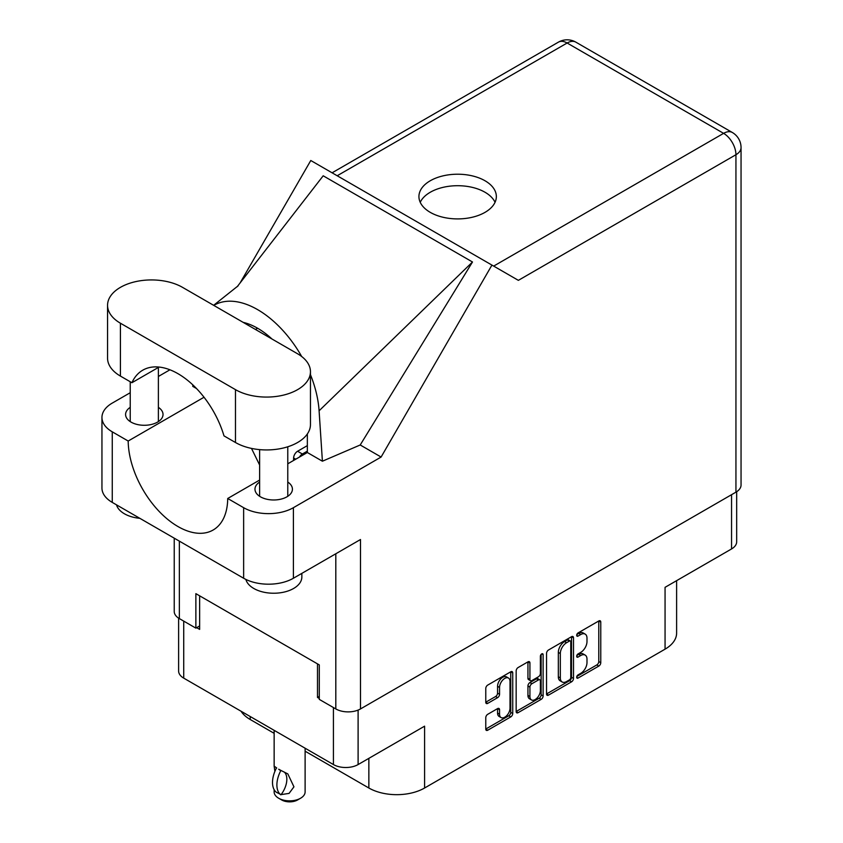 <?xml version="1.0" encoding="UTF-8"?>
<svg xmlns="http://www.w3.org/2000/svg" width="843" height="843" viewBox="0 0 843 843"><rect width="100%" height="100%" fill="white"/><g stroke="black" fill="none" stroke-linecap="round" stroke-linejoin="round"><path stroke-width="1.26" d="M508.477 678.035L506.485 676.887A7.387 4.268 120 0 0 502.786 677.256A7.387 4.268 120 0 0 497.56 686.307L499.551 687.456A7.387 4.268 120 0 1 504.778 678.404A7.387 4.268 120 0 1 508.477 678.035A7.387 4.268 120 0 1 510.004 681.418L510.004 708.162A7.387 4.268 120 0 1 506.78 715.591A7.387 4.268 120 0 1 501.079 717.572A7.387 4.268 120 0 1 499.551 714.19L499.551 709.732A2.761 1.591 120 0 0 498.972 708.468A2.761 1.591 120 0 0 497.591 708.605L487.728 714.306A2.761 1.591 120 0 0 485.768 717.688L485.768 729.079A2.761 1.591 120 0 0 486.348 730.354A2.761 1.591 120 0 0 487.728 730.217L510.784 716.898A2.761 1.591 120 0 0 512.734 713.515L512.734 672.904A2.761 1.591 120 0 0 512.165 671.639A2.761 1.591 120 0 0 510.784 671.776L487.728 685.085A2.761 1.591 120 0 0 485.768 688.468L485.768 702.23A2.761 1.591 120 0 0 486.348 703.505A2.761 1.591 120 0 0 487.728 703.368L497.591 697.667A2.761 1.591 120 0 0 499.551 694.284L499.551 687.456M541.754 653.894L543.124 654.684A1.939 1.117 120 0 0 542.723 653.799A1.939 1.117 120 0 0 541.754 653.894A1.939 1.117 120 0 0 540.384 656.265L540.384 673.409A2.761 1.591 120 0 1 538.435 676.792L531.891 680.575A2.761 1.591 120 0 1 530.51 680.712A2.761 1.591 120 0 1 529.931 679.447L529.931 662.977A2.761 1.591 120 0 0 529.362 661.713A2.761 1.591 120 0 0 527.981 661.85L529.931 662.977M546.538 653.388L546.538 694A2.761 1.591 120 0 0 547.118 695.264A2.761 1.591 120 0 0 548.498 695.127L571.554 681.818A2.761 1.591 120 0 0 573.503 678.436L573.503 637.814A2.761 1.591 120 0 0 572.934 636.549A2.761 1.591 120 0 0 571.554 636.686L548.498 650.006A2.761 1.591 120 0 0 546.538 653.388M580.732 673.357L578.045 674.906A1.939 1.117 120 0 0 576.791 676.613A1.939 1.117 120 0 0 577.086 678.162A1.939 1.117 120 0 0 578.045 678.067L598.815 666.075A2.761 1.591 120 0 0 600.764 662.693L600.764 622.081A2.761 1.591 120 0 0 600.195 620.817A2.761 1.591 120 0 0 598.815 620.954L578.045 632.935A1.939 1.117 120 0 0 576.791 634.642A1.939 1.117 120 0 0 577.086 636.191A1.939 1.117 120 0 0 578.045 636.096L580.732 634.547A8.841 5.1 120 0 1 585.158 634.105A8.841 5.1 120 0 1 586.991 638.162L586.991 641.544A8.841 5.1 120 0 1 580.732 652.377L578.045 653.926A1.939 1.117 120 0 0 576.791 655.622A1.939 1.117 120 0 0 577.086 657.182A1.939 1.117 120 0 0 578.045 657.076L580.732 655.527A8.841 5.1 120 0 1 585.158 655.095A8.841 5.1 120 0 1 586.991 659.142L586.991 662.524A8.841 5.1 120 0 1 580.732 673.357M516.158 711.503L539.183 698.204L541.164 699.363A2.761 1.591 120 0 0 543.124 695.97L543.124 654.684M541.164 699.363L518.108 712.672A2.761 1.591 120 0 1 516.727 712.809A2.761 1.591 120 0 1 516.158 711.545L516.158 670.933A2.761 1.591 120 0 1 518.108 667.54L527.981 661.85M358.106 710.08L358.106 764.559L424.598 726.171L424.598 788.005L665.064 649.163L665.064 587.329L731.555 548.941L731.555 494.693M250.213 716.518L250.213 719.5L274.144 733.326M305.113 751.197L368.855 788.005L368.855 758.352M250.213 719.5A39.41 22.75 180 0 1 241.066 711.239M676.613 580.669L676.613 633.072A39.41 22.75 180 0 1 665.064 649.163M424.598 788.005A39.41 22.75 180 0 1 368.855 788.005M358.106 764.559A17.45 10.074 180 0 1 333.417 764.559L183.721 678.13A17.45 10.074 180 0 1 178.611 671.007L178.611 618.14M319.286 696.402L317.495 697.435L319.286 698.468M317.495 697.435L317.495 663.873M196.661 627.677L199.643 629.394L199.643 595.832M585.158 655.095L583.166 653.947A8.841 5.1 120 0 0 578.741 654.379L580.732 655.527M576.833 655.485L578.741 654.379M585.158 634.105L583.166 632.956A8.841 5.1 120 0 0 578.741 633.399L580.732 634.547M576.833 634.505L578.741 633.399M576.833 676.465L596.823 664.927A2.761 1.591 120 0 0 598.772 661.544L598.772 620.975L600.764 622.081M546.538 693.958L569.562 680.67A2.761 1.591 120 0 0 571.512 677.287L571.512 636.707M569.404 679.901A1.939 1.117 120 0 0 570.774 677.53L570.774 641.881A1.939 1.117 120 0 0 570.374 640.996A1.939 1.117 120 0 0 569.404 641.091L566.57 642.724A8.841 5.1 120 0 0 560.321 653.557L560.321 677.92A8.841 5.1 120 0 0 562.144 681.976A8.841 5.1 120 0 0 566.57 681.534L569.404 679.901M570.374 640.996L568.382 639.848A1.939 1.117 120 0 0 567.413 639.942L569.404 641.091M562.144 681.976L560.163 680.817A8.841 5.1 120 0 1 558.329 676.771L558.329 652.408A8.841 5.1 120 0 1 564.578 641.576L567.413 639.942M527.939 661.871L527.939 678.299A2.761 1.591 120 0 0 528.519 679.563L530.51 680.712M541.132 654.431L541.132 694.822L543.124 695.97M529.931 696.539A7.387 4.268 120 0 0 531.459 699.922A7.387 4.268 120 0 0 537.16 697.941A7.387 4.268 120 0 0 540.384 690.501L540.384 681.081A2.761 1.591 120 0 0 539.815 679.816A2.761 1.591 120 0 0 538.435 679.953L531.891 683.736A2.761 1.591 120 0 0 529.931 687.119L529.931 696.539L527.939 695.391A7.387 4.268 120 0 0 529.478 698.773L531.459 699.922M539.815 679.816L537.823 678.668A2.761 1.591 120 0 0 536.443 678.805L538.435 679.953M527.939 695.391L527.939 685.97A2.761 1.591 120 0 1 529.899 682.588L536.443 678.805M539.183 698.204A2.761 1.591 120 0 0 541.132 694.822M501.079 717.572L499.088 716.424A7.387 4.268 120 0 1 497.56 713.041L497.56 708.626M485.768 702.187L495.6 696.518A2.761 1.591 120 0 0 497.56 693.136L497.56 686.307M485.768 729.037L508.793 715.749A2.761 1.591 120 0 0 510.742 712.367L510.742 671.797M736.666 491.722L736.666 541.817A17.45 10.074 180 0 1 731.555 548.941M182.531 287.358A43.92 25.353 0 0 0 120.423 287.358A43.92 25.353 0 0 0 107.556 305.282A43.92 25.353 0 0 0 120.423 323.217L235.482 389.645A43.92 25.353 0 0 0 283.343 395.146A43.92 25.353 0 0 0 310.456 371.721A43.92 25.353 0 0 0 297.59 353.786L182.531 287.358M301.857 573.377L301.857 576.981A28.156 16.249 180 0 1 293.606 588.477A28.156 16.249 180 0 1 264.923 592.429A28.156 16.249 180 0 1 245.871 579.426M139.854 518.329A28.156 16.249 180 0 1 116.513 504.852M259.623 482.048A18.725 10.811 0 0 0 254.976 489.182A18.725 10.811 0 0 0 266.536 499.161A18.725 10.811 0 0 0 286.936 496.822A18.725 10.811 0 0 0 292.426 489.182A18.725 10.811 0 0 0 287.779 482.048M130.233 407.348A18.725 10.811 0 0 0 125.586 414.471A18.725 10.811 0 0 0 137.146 424.461A18.725 10.811 0 0 0 157.546 422.111A18.725 10.811 0 0 0 163.026 414.471A18.725 10.811 0 0 0 158.379 407.348M485.01 212.362A38.715 22.35 0 0 0 496.348 196.567A38.715 22.35 0 0 0 472.449 175.913A38.715 22.35 0 0 0 430.267 180.76A38.715 22.35 0 0 0 418.929 196.567A38.715 22.35 0 0 0 442.828 217.209A38.715 22.35 0 0 0 485.01 212.362M420.236 202.309A38.715 22.35 180 0 1 430.267 192.257A38.715 22.35 180 0 1 467.696 186.472A38.715 22.35 180 0 1 495.052 202.309M107.556 305.282L107.556 358.159A43.92 25.353 0 0 0 120.423 376.083L131.919 382.722A70.38 40.633 -120 0 1 142.762 370.182A70.38 40.633 -120 0 1 223.985 435.873L235.482 442.512A43.92 25.353 0 0 0 283.343 448.012A43.92 25.353 0 0 0 310.456 424.587L310.456 371.721M735.939 492.164L735.939 154.722A17.45 10.074 180 0 0 741.05 147.599L741.05 485.041A17.45 10.074 180 0 1 735.939 492.164L360.498 708.931L360.498 539.52L293.406 578.245A35.195 20.316 180 0 1 243.638 578.245L112.256 502.396A35.195 20.316 180 0 1 101.95 488.034L101.95 417.464A35.195 20.316 0 0 0 112.256 431.827L112.256 502.396M101.95 417.464A35.195 20.316 0 0 1 112.256 403.091L130.233 392.722M158.379 376.463L169.938 369.792M204.027 397.243L128.189 441.026L112.256 431.827M196.493 388.518L192.752 386.357L192.857 384.914M243.638 578.245L243.638 507.686L227.715 498.487L259.623 480.057M243.638 507.686A35.195 20.316 0 0 0 293.406 507.686L381.11 457.043L360.214 444.978L322.405 461.205L307.337 452.512L287.779 463.808M237.199 286.694L323.196 175.797L472.491 261.994L319.097 410.794L322.405 461.205M360.214 444.978L472.491 261.994M381.11 457.043L491.933 265.092L310.782 160.507L240.065 283.006M199.643 625.949L195.871 628.13L179.348 618.593A17.45 10.074 180 0 1 174.227 611.47L174.227 538.171M360.498 708.931A17.45 10.074 180 0 1 335.809 708.931L319.286 699.384L319.286 664.906L195.871 593.651L195.871 628.13M491.933 265.092L518.16 280.234M128.189 441.026A70.38 40.633 -120 0 0 159.179 511.448A70.38 40.633 -120 0 0 213.142 530.015A70.38 40.633 -120 0 0 227.715 498.487M251.488 448.402L259.623 465.02M307.347 433.955L307.347 451.827A70.38 40.633 60 0 1 307.337 452.512M319.097 410.794A87.272 50.39 -120 0 0 310.456 374.65M301.71 356.536A87.272 50.39 -120 0 0 213.764 305.387M243.163 322.363A70.38 40.633 60 0 1 271.983 339.002M159.042 367.063L131.919 382.722M293.533 460.478L293.606 457.981A5.627 3.246 -60 0 1 297.59 451.247L307.347 445.62M299.528 457.022A5.627 3.246 -60 0 1 302.363 454.008L307.347 451.142M305.113 748.215L305.113 791.914A15.48 8.936 180 0 1 300.572 798.237L297.59 799.954A11.265 6.502 180 0 1 281.667 799.954L278.675 798.237A15.48 8.936 180 0 1 274.144 791.914L274.144 789.659M274.881 771.398L274.144 766.118L276.715 767.984M276.367 768.184A22.666 13.088 120 0 0 276.367 792.283L281.088 794.612A17.45 10.074 -60 0 0 284.365 772.114M280.751 794.812A22.666 13.088 -60 0 1 280.751 770.713L281.088 770.513A17.45 10.074 -60 0 1 281.098 770.513L287.821 773.906L293.944 786.825L289.075 793.4L281.088 794.612M300.572 798.237A15.48 8.936 180 0 1 278.675 798.237L281.667 799.954M280.751 770.713L278.675 769.216L281.088 770.513M333.417 764.559L333.417 707.551M183.721 621.122L183.721 678.13M576.686 656.297L578.045 657.076M576.686 635.306L578.045 636.096M598.772 661.544L600.764 662.693M596.823 664.927L598.815 666.075M576.686 677.277L578.045 678.067M571.554 636.686L573.503 637.814M571.512 677.287L573.503 678.436M569.562 680.67L571.554 681.818M546.538 694L548.498 695.127M564.578 641.576L566.57 642.724M558.329 652.408L560.321 653.557M558.329 676.771L560.321 677.92M516.158 711.545L518.108 712.672M527.939 678.299L529.931 679.447M529.899 682.588L531.891 683.736M527.939 685.97L529.931 687.119M497.591 708.605L499.551 709.732M497.56 713.041L499.551 714.19M497.56 693.136L499.551 694.284M495.6 696.518L497.591 697.667M485.768 702.23L487.728 703.368M510.784 671.776L512.734 672.904M510.742 712.367L512.734 713.515M508.793 715.749L510.784 716.898M485.768 729.079L487.728 730.217M493.671 266.093L723.6 133.352L567.128 43.014L337.2 175.755M335.809 708.931L335.809 553.767M179.348 541.132L179.348 618.593M293.406 507.686L293.406 578.245M741.05 147.599A17.45 17.45 0 0 0 732.325 132.488A17.45 10.074 120 0 0 723.6 133.352A17.45 10.074 60 0 1 735.939 154.722L518.361 280.35M257.579 328.222L255.45 329.455M558.403 42.15A17.45 10.074 60 0 1 567.128 43.014A17.45 10.074 120 0 1 575.853 42.15A17.45 17.45 0 0 0 558.403 42.15L332.089 172.804M235.482 442.512L235.482 389.645M120.423 376.083L120.423 323.217M297.59 451.247L302.363 454.008M293.606 457.981L295.735 459.214M130.233 381.753L130.233 421.595M259.623 449.625L259.623 496.306M238.095 285.851L213.627 305.314M732.325 132.488L575.853 42.15M287.779 446.779L287.779 496.306M158.379 367.443L158.379 421.595M274.144 730.333L274.144 766.118"/></g></svg>

